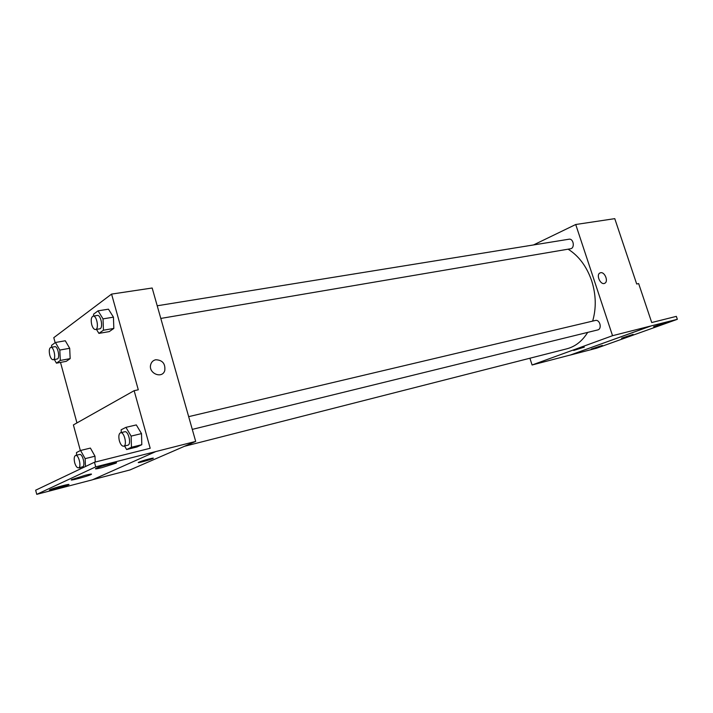 <?xml version="1.0" encoding="UTF-8"?>
<svg xmlns="http://www.w3.org/2000/svg" width="713" height="713" viewBox="0 0 713 713"><rect width="100%" height="100%" fill="white"/><g stroke="black" fill="none" stroke-linecap="round" stroke-linejoin="round"><path stroke-width="1.07" d="M533.493 244.951L575.721 224.506L614.766 218.65L636.691 284.006L638.652 283.587L651.727 322.543L676.352 316.367L677.35 319.308L650.782 325.993L570.106 355.119L650.8 326.046M677.35 319.308L596.612 348.202L570.106 355.119M575.721 224.506L612.538 335.698L532.085 364.994L570.088 355.074M532.085 364.994L529.911 358.229M192.278 429.386L597.646 329.95C602.387 329.041 599.927 319.139 595.302 320.485L188.669 416.65M160.799 318.435L570.436 248.784C575.141 248.231 573.573 238.222 568.938 239.22L157.208 305.779M592.655 321.108C596.407 308.159 596.077 294.71 591.665 280.77C586.692 266.466 578.84 255.931 568.109 249.176M184.453 446.302L566.826 348.817C575.338 346.571 582.289 341.09 587.69 332.392M575.4 349.718L584.205 347.195L575.4 349.718M612.538 335.698L650.782 325.993M600.604 272.731C604.749 271.626 608.697 281.466 604.811 283.23C600.818 285.699 595.694 275.031 599.891 272.99L600.604 272.731L599.891 272.99C595.685 275.031 600.818 285.699 604.811 283.23C608.688 281.466 604.749 271.626 600.596 272.731M573.698 350.457L584.303 347.106M602.342 345.422L591.3 349.049L602.342 345.422M665.684 322.704L653.616 326.706L665.684 322.704M633.099 334.388L621.567 338.194L633.099 334.388M55.151 342.695L53.787 337.668L111.576 294.095L152.172 288.007L195.692 441.418L129.98 469.947L92.788 479.653M139.017 462.122C142.502 460.527 156.227 456.935 152.832 458.504C150.033 459.947 135.265 463.878 138.759 462.238L139.017 462.122M111.576 294.095L138.295 389.797L134.142 390.679L150.193 448.263L94.464 462.238L95.72 466.855L195.692 441.418M94.464 462.238L35.65 490.205L36.755 494.35L92.414 479.813L155.568 451.677M134.142 390.679L73.394 424.921L80.355 450.571M76.951 422.916L60.507 362.409M113.447 317.16L108.465 309.184L113.447 317.16L113.822 328.435L113.447 317.16L103.028 318.871L103.438 330.217L98.911 333.39L96.46 329.379M109.241 331.607L113.822 328.435L109.241 331.607L98.911 333.39M69.696 348.292L65.293 340.769L69.696 348.292L70.159 358.63L69.696 348.292L59.812 350.056L60.311 360.448L56.443 363.158L54.357 359.521M66.247 361.339L70.159 358.63L66.247 361.339L56.443 363.158M155.728 359.753C162.484 360.038 165.505 363.63 164.774 370.528C162.261 379.263 148.099 373.38 150.71 364.601C151.477 361.972 153.143 360.359 155.728 359.753C153.143 360.359 151.468 361.972 150.701 364.601C148.099 373.38 162.252 379.263 164.774 370.528C165.496 363.63 162.484 360.038 155.728 359.753M138.34 462.541C138.153 463.147 150.559 459.689 152.832 458.504L153.242 458.201M95.72 466.855L36.755 494.35M85.275 475.277L71.951 479.484C67.067 481.73 87.084 476.516 90.997 474.537C92.512 473.699 90.604 473.949 85.275 475.277M101.834 467.666L115.702 463.263C121.041 460.839 100.524 466.097 96.068 468.316C94.374 469.252 96.3 469.029 101.834 467.666M55.676 488.886L68.323 484.885C72.878 482.817 53.546 487.879 49.839 489.733C48.466 490.499 50.418 490.214 55.676 488.886M94.998 456.213L90.408 448.085L94.998 456.213L95.23 462.042L94.998 456.213L85.132 458.646L85.462 466.516M136.932 446.98L141.807 444.707L141.513 433.611L136.308 424.921L141.513 433.611L141.807 444.707L136.932 446.98L126.629 449.538L124.552 445.99M51.701 347.231L51.603 345.324L55.427 342.49L59.812 350.056M53.163 359.735L57.12 359.013C60.364 358.737 57.913 345.814 54.776 346.687L50.81 347.383C49.197 348.265 48.849 350.858 49.776 355.163C50.694 358.211 51.826 359.735 53.163 359.735C56.389 359.468 53.93 346.518 50.81 347.383M60.311 360.448L70.159 358.63M55.427 342.49L65.293 340.769M93.661 316.046L93.59 314.157L98.064 310.832L103.028 318.871M95.524 329.54L99.704 328.827C103.501 328.533 100.996 314.513 97.316 315.458L93.127 316.135C91.184 317.125 90.72 319.977 91.736 324.709C92.735 327.935 94 329.549 95.524 329.54C99.303 329.246 96.79 315.191 93.127 316.135M103.438 330.217L113.822 328.435M98.064 310.832L108.465 309.184M76.621 455.197L76.496 452.532L80.569 450.464L85.132 458.646M80.409 468.922L79.66 467.568M78.519 467.853L82.476 466.863C85.747 466.364 82.708 453.379 79.58 454.475L75.614 455.438C74.116 456.293 73.813 458.753 74.713 462.799C75.765 466.213 77.031 467.906 78.519 467.853C81.772 467.363 78.733 454.341 75.614 455.438M80.569 450.464L90.408 448.085M121.263 432.586L121.165 429.779L125.943 427.354L131.121 436.106L131.45 447.265L126.629 449.538M123.679 446.204L127.85 445.188C131.691 444.6 128.438 430.527 124.757 431.766L120.577 432.746C118.786 433.718 118.385 436.409 119.365 440.83C120.524 444.493 121.959 446.285 123.679 446.204C127.502 445.625 124.249 431.517 120.577 432.746M131.121 436.106L141.513 433.611M131.45 447.265L141.807 444.707M125.943 427.354L136.308 424.921M115.551 462.728L115.702 463.263M90.872 474.065L90.997 474.537"/></g></svg>
